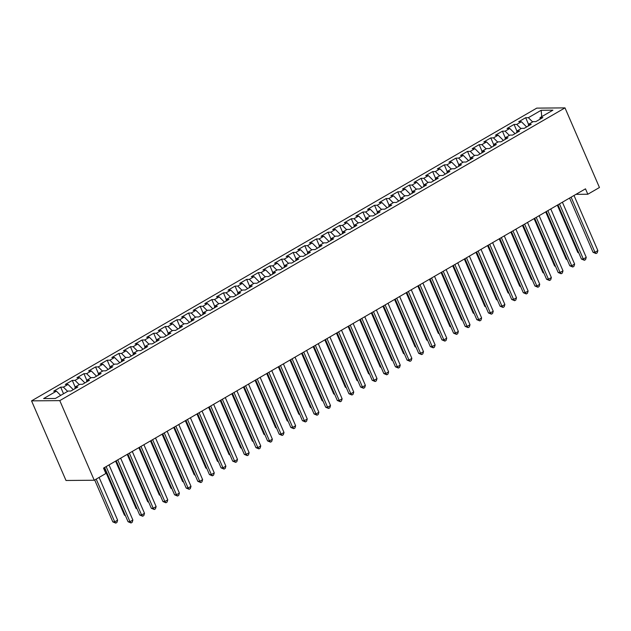 <?xml version="1.0" encoding="UTF-8"?>
<svg xmlns="http://www.w3.org/2000/svg" width="631" height="631" viewBox="0 0 631 631"><rect width="100%" height="100%" fill="white"/><g stroke="black" fill="none" stroke-linecap="round" stroke-linejoin="round"><path stroke-width="0.95" d="M576 194.34L587.824 194.238L585.489 188.835L103.531 468.107L105.866 473.502L94.24 480.238L66.003 480.483L31.55 400.866L536.76 108.122L564.997 107.877L59.787 400.622L31.55 400.866M541.745 116.648L541.161 110.275L528.376 117.689L525.67 117.705L518.69 121.751L521.403 121.728L516.75 124.425L514.044 124.441L507.072 128.487L509.777 128.464L505.131 131.161L502.418 131.177L495.445 135.223L498.151 135.2L493.505 137.889L490.792 137.913L483.819 141.959L486.525 141.936L481.879 144.625L479.166 144.649L472.193 148.695L474.906 148.671L470.253 151.361L467.547 151.385L460.567 155.431L463.28 155.407L458.627 158.097L455.921 158.121L448.949 162.167L451.654 162.143L447.008 164.833L444.295 164.857L437.322 168.903L440.028 168.879L435.382 171.569L432.669 171.593L425.696 175.639L428.402 175.615L423.756 178.305L421.043 178.328L414.07 182.375L416.783 182.351L412.13 185.041L409.424 185.064L402.444 189.111L405.157 189.087L400.504 191.777L397.798 191.8L390.818 195.847L393.531 195.823L388.877 198.513L386.172 198.536L379.199 202.583L381.905 202.559L377.259 205.249L374.546 205.272L367.573 209.318L370.279 209.295L365.633 211.984L362.92 212.008L355.947 216.054L358.66 216.031L354.007 218.72L351.301 218.744L344.321 222.79L347.034 222.767L342.381 225.456L339.675 225.48L332.695 229.526L335.408 229.503L330.754 232.192L328.049 232.216L321.076 236.262L323.782 236.239L319.136 238.928L316.423 238.952L309.45 242.998L312.156 242.974L307.51 245.664L304.797 245.688L297.824 249.734L300.537 249.71L295.884 252.4L293.178 252.424L286.198 256.47L288.911 256.446L284.258 259.136L281.552 259.16L274.572 263.206L277.285 263.182L272.631 265.872L269.926 265.896L262.953 269.942L265.659 269.918L261.013 272.608L258.3 272.631L251.327 276.678L254.033 276.654L249.387 279.344L246.674 279.367L239.701 283.414L242.407 283.39L237.761 286.08L235.047 286.103L228.075 290.15L230.788 290.126L226.135 292.816L223.429 292.839L216.449 296.885L219.162 296.862L214.508 299.551L211.803 299.575L204.83 303.621L207.536 303.598L202.89 306.287L200.177 306.311L193.204 310.357L195.91 310.334L191.264 313.023L188.551 313.047L181.578 317.093L184.284 317.07L179.638 319.759L176.925 319.783L169.952 323.829L172.665 323.806L168.012 326.495L165.306 326.519L158.326 330.565L161.039 330.541L156.385 333.231L153.68 333.255L146.707 337.301L149.413 337.277L144.759 339.967L142.054 339.991L135.081 344.037L137.787 344.013L133.141 346.703L130.428 346.727L123.455 350.765L126.161 350.749L121.515 353.439L118.802 353.463L111.829 357.501L114.542 357.485L109.889 360.175L107.183 360.198L100.203 364.237L102.916 364.221L98.262 366.911L95.557 366.934L88.577 370.973L91.29 370.957L86.636 373.647L83.931 373.67L76.958 377.709L79.664 377.685L75.018 380.383L72.305 380.406L65.332 384.445L68.038 384.421L63.392 387.118L60.679 387.142L53.706 391.181L56.419 391.157L60.671 395.4M541.161 110.275L552.914 110.173L540.128 117.587L539.907 119.259M56.419 391.157L43.626 398.571L55.378 398.469L68.172 391.062L70.877 391.039L77.85 386.992L75.144 387.016L79.79 384.326L82.503 384.303L89.476 380.256L86.77 380.28L91.416 377.59L94.129 377.567L101.102 373.52L98.397 373.544L103.042 370.854L105.756 370.831L112.728 366.785L110.015 366.808L114.668 364.119L117.374 364.095L124.354 360.049L121.641 360.072L126.295 357.383L129 357.359L135.973 353.313L133.267 353.336L137.921 350.647L140.626 350.623L147.599 346.577L144.893 346.6L149.539 343.911L152.252 343.887L159.225 339.841L156.52 339.864L161.165 337.175L163.879 337.151L170.851 333.105L168.138 333.129L172.791 330.439L175.497 330.415L182.477 326.369L179.764 326.393L184.418 323.703L187.123 323.679L194.103 319.633L191.39 319.657L196.044 316.967L198.749 316.943L205.722 312.897L203.016 312.921L207.662 310.231L210.375 310.207L217.348 306.161L214.643 306.185L219.288 303.495L222.002 303.472L228.974 299.425L226.261 299.449L230.914 296.759L233.62 296.736L240.6 292.689L237.887 292.713L242.541 290.023L245.246 290L252.226 285.953L249.513 285.977L254.167 283.287L256.872 283.264L263.845 279.217L261.139 279.241L265.785 276.552L268.498 276.528L275.471 272.482L272.766 272.505L277.411 269.816L280.125 269.792L287.097 265.746L284.384 265.769L289.037 263.08L291.751 263.056L298.723 259.01L296.01 259.033L300.664 256.344L303.369 256.32L310.349 252.274L307.636 252.297L312.29 249.608L314.995 249.584L321.968 245.546L319.262 245.562L323.908 242.872L326.621 242.848L333.594 238.81L330.889 238.826L335.534 236.136L338.248 236.112L345.22 232.074L342.515 232.09L347.16 229.4L349.874 229.376L356.846 225.338L354.133 225.362L358.787 222.664L361.492 222.64L368.472 218.602L365.759 218.626L370.413 215.928L373.118 215.905L380.091 211.866L377.385 211.89L382.031 209.192L384.744 209.169L391.717 205.13L389.011 205.154L393.657 202.456L396.371 202.433L403.343 198.394L400.638 198.418L405.283 195.72L407.997 195.697L414.969 191.658L412.256 191.682L416.91 188.984L419.615 188.961L426.595 184.922L423.882 184.946L428.536 182.249L431.241 182.225L438.214 178.187L435.508 178.21L440.162 175.513L442.867 175.489L449.84 171.451L447.134 171.474L451.78 168.777L454.494 168.753L461.466 164.715L458.761 164.738L463.406 162.041L466.12 162.017L473.092 157.979L470.379 158.002L475.033 155.305L477.738 155.281L484.718 151.243L482.005 151.266L486.659 148.569L489.364 148.545L496.345 144.507L493.631 144.531L498.285 141.833L500.99 141.809L507.963 137.771L505.257 137.795L509.903 135.097L512.617 135.073L519.589 131.035L516.884 131.059L521.529 128.361L524.243 128.338L531.215 124.299L528.502 124.323L533.156 121.625L535.861 121.602L542.841 117.563L540.128 117.587M63.392 387.118L67.643 391.362M68.038 384.421L73.275 389.642M75.018 380.383L79.269 384.626M79.664 377.685L84.901 382.907M75.144 387.016L74.923 388.696M86.636 373.647L90.896 377.89M91.29 370.957L96.527 376.171M86.77 380.28L86.55 381.96M98.262 366.911L102.522 371.154M102.916 364.221L108.153 369.435M95.557 366.934L98.412 373.536L98.168 375.224M109.889 360.175L114.148 364.418M114.542 357.485L119.78 362.699M107.183 360.198L110.039 366.8L109.794 368.488M121.515 353.439L125.774 357.682M126.161 350.749L131.398 355.963M121.641 360.072L121.42 361.752M133.141 346.703L137.392 350.946M137.787 344.013L143.024 349.227M133.267 353.336L133.046 355.016M144.759 339.967L149.019 344.21M149.413 337.277L154.65 342.491M144.893 346.6L144.673 348.28M156.385 333.231L160.645 337.475M161.039 330.541L166.276 335.755M153.68 333.255L156.535 339.857L156.299 341.545M168.012 326.495L172.271 330.739M172.665 323.806L177.903 329.019M168.138 333.129L167.917 334.809M179.638 319.759L183.897 324.003M184.284 317.07L189.521 322.283M179.764 326.393L179.543 328.073M191.264 313.023L195.515 317.267M195.91 310.334L201.147 315.555M188.551 313.047L191.406 319.649L191.169 321.337M202.89 306.287L207.142 310.531M207.536 303.598L212.773 308.819M203.016 312.921L202.796 314.601M214.508 299.551L218.768 303.795M219.162 296.862L224.399 302.083M211.803 299.575L214.658 306.177L214.422 307.865M226.135 292.816L230.394 297.059M230.788 290.126L236.026 295.347M226.261 299.449L226.04 301.129M237.761 286.08L242.02 290.323M242.407 283.39L247.644 288.612M237.887 292.713L237.666 294.393M249.387 279.344L253.638 283.587M254.033 276.654L259.27 281.876M246.674 279.367L249.529 285.969L249.292 287.657M261.013 272.608L265.265 276.851M265.659 269.918L270.896 275.14M261.139 279.241L260.918 280.921M272.631 265.872L276.891 270.115M277.285 263.182L282.522 268.404M272.766 272.505L272.545 274.185M284.258 259.136L288.517 263.379M288.911 256.446L294.149 261.668M284.384 265.769L284.163 267.449M295.884 252.4L300.143 256.643M300.537 249.71L305.775 254.932M293.178 252.424L296.034 259.025L295.789 260.713M307.51 245.664L311.761 249.908M312.156 242.974L317.393 248.196M304.797 245.688L307.652 252.29L307.415 253.977M319.136 238.928L323.387 243.172M323.782 236.239L329.019 241.46M319.262 245.562L319.041 247.242M330.754 232.192L335.014 236.436M335.408 229.503L340.645 234.724M330.889 238.826L330.668 240.506M342.381 225.456L346.64 229.7M347.034 222.767L352.272 227.988M339.675 225.48L342.53 232.082L342.286 233.77M354.007 218.72L358.266 222.964M358.66 216.031L363.898 221.252M351.301 218.744L354.157 225.346L353.912 227.034M365.633 211.984L369.884 216.228M370.279 209.295L375.516 214.516M365.759 218.626L365.538 220.298M377.259 205.249L381.51 209.492M381.905 202.559L387.142 207.78M377.385 211.89L377.164 213.562M388.877 198.513L393.137 202.756M393.531 195.823L398.768 201.044M386.172 198.536L389.027 205.138L388.791 206.826M400.504 191.777L404.763 196.02M405.157 189.087L410.395 194.309M397.798 191.8L400.653 198.402L400.417 200.09M412.13 185.041L416.389 189.284M416.783 182.351L422.021 187.573M412.256 191.682L412.035 193.354M423.756 178.305L428.015 182.548M428.402 175.615L433.639 180.837M423.882 184.946L423.661 186.618M435.382 171.569L439.633 175.812M440.028 168.879L445.265 174.101M435.508 178.21L435.287 179.882M447.008 164.833L451.26 169.076M451.654 162.143L456.891 167.365M444.295 164.857L447.15 171.458L446.914 173.146M458.627 158.097L462.886 162.341M463.28 155.407L468.517 160.629M455.921 158.121L458.776 164.723L458.54 166.41M470.253 151.361L474.512 155.605M474.906 148.671L480.144 153.893M470.379 158.002L470.158 159.675M481.879 144.625L486.138 148.869M486.525 141.936L491.762 147.157M482.005 151.266L481.784 152.939M493.505 137.889L497.756 142.133M498.151 135.2L503.388 140.421M493.631 144.531L493.41 146.203M505.131 131.161L509.383 135.397M509.777 128.464L515.014 133.685M502.418 131.177L505.273 137.779L505.037 139.467M516.75 124.425L521.009 128.661M521.403 121.728L526.64 126.949M516.884 131.059L516.663 132.731M528.376 117.689L532.635 121.925M528.502 124.323L528.281 125.995M587.824 194.238L599.45 187.502L564.997 107.877M94.24 480.238L59.787 400.622M525.67 117.705L528.526 124.307M514.044 124.441L516.899 131.043M490.792 137.913L493.647 144.515M479.166 144.649L482.029 151.251M467.547 151.385L470.403 157.987M432.669 171.593L435.524 178.194M421.043 178.328L423.906 184.93M409.424 185.064L412.28 191.666M374.546 205.272L377.401 211.874M362.92 212.008L365.775 218.61M328.049 232.216L330.904 238.818M316.423 238.952L319.278 245.554M281.552 259.16L284.407 265.761M269.926 265.896L272.781 272.497M258.3 272.631L261.155 279.233M235.047 286.103L237.911 292.705M223.429 292.839L226.284 299.441M200.177 306.311L203.032 312.913M176.925 319.783L179.788 326.385M165.306 326.519L168.161 333.121M142.054 339.991L144.909 346.593M130.428 346.727L133.283 353.328M118.802 353.463L121.665 360.064M83.931 373.67L86.786 380.272M72.305 380.406L75.16 387.008M60.679 387.142L63.534 393.744M569.58 198.055L593.053 252.313L594.962 252.29L571.11 197.172M597.872 250.61L597.186 252.873L596.019 253.544L594.962 252.29L597.872 250.61L574.013 195.484M596.019 253.544L593.053 252.313M557.331 205.154L577.791 252.439L578.572 252.432M578.824 253.023L577.791 252.439M557.954 204.791L581.435 259.049L583.336 259.025L559.484 203.908M586.246 257.345L585.56 259.609L584.401 260.28L583.336 259.025L586.246 257.345L562.395 202.22M584.401 260.28L581.435 259.049M546.328 211.527L569.809 265.785L571.718 265.761L547.858 210.644M574.62 264.081L573.934 266.345L572.774 267.016L571.718 265.761L574.62 264.081L550.768 208.956M572.774 267.016L569.809 265.785M545.705 211.89L566.165 259.175L566.946 259.167M567.198 259.759L566.165 259.175M534.078 218.626L554.546 265.911L555.319 265.903M555.58 266.495L554.546 265.911M534.702 218.263L558.183 272.521L560.091 272.497L536.24 217.38M562.994 270.817L562.308 273.081L561.148 273.751L560.091 272.497L562.994 270.817L539.142 215.692M561.148 273.751L558.183 272.521M523.083 224.999L546.556 279.257L548.465 279.233L524.613 224.115M551.368 277.553L550.689 279.817L549.522 280.487L548.465 279.233L551.368 277.553L527.516 222.427M549.522 280.487L546.556 279.257M522.452 225.362L542.92 272.647L543.693 272.639M543.954 273.231L542.92 272.647M510.834 232.098L531.294 279.383L532.075 279.375M532.327 279.967L531.294 279.383M511.457 231.735L534.93 285.993L536.839 285.969L512.987 230.851M539.75 284.289L539.063 286.553L537.896 287.223L536.839 285.969L539.75 284.289L515.89 229.163M537.896 287.223L534.93 285.993M499.208 238.833L519.668 286.119L520.449 286.111M520.701 286.703L519.668 286.119M499.831 238.471L523.312 292.721L525.213 292.705L501.361 237.587M528.123 291.025L527.437 293.289L526.278 293.959L525.213 292.705L528.123 291.025L504.272 235.899M526.278 293.959L523.312 292.721M487.582 245.569L508.042 292.855L508.823 292.847M509.075 293.439L508.042 292.855M488.205 245.207L511.686 299.457L513.595 299.441L489.735 244.323M516.497 297.761L515.811 300.025L514.651 300.695L513.595 299.441L516.497 297.761L492.645 242.635M514.651 300.695L511.686 299.457M475.955 252.305L496.423 299.591L497.196 299.583M497.457 300.175L496.423 299.591M476.579 251.943L500.06 306.193L501.968 306.177L478.117 251.059M504.871 304.497L504.185 306.761L503.025 307.431L501.968 306.177L504.871 304.497L481.019 249.371M503.025 307.431L500.06 306.193M464.329 259.041L484.797 306.327L485.57 306.319M485.831 306.911L484.797 306.327M464.96 258.678L488.433 312.929L490.342 312.913L466.49 257.795M493.245 311.233L492.566 313.497L491.399 314.167L490.342 312.913L493.245 311.233L469.393 256.107M491.399 314.167L488.433 312.929M452.711 265.777L473.171 313.063L473.952 313.055M474.204 313.646L473.171 313.063M453.334 265.414L476.807 319.665L478.716 319.649L454.864 264.531M481.627 317.969L480.94 320.232L479.773 320.903L478.716 319.649L481.627 317.969L457.767 262.843M479.773 320.903L476.807 319.665M441.085 272.513L461.545 319.799L462.326 319.791M462.578 320.382L461.545 319.799M441.708 272.15L465.181 326.401L467.09 326.385L443.238 271.267M470 324.705L469.314 326.968L468.155 327.639L467.09 326.385L470 324.705L446.149 269.579M468.155 327.639L465.181 326.401M429.459 279.249L449.919 326.535L450.7 326.527M450.952 327.118L449.919 326.535M430.082 278.886L453.563 333.136L455.472 333.121L431.612 278.003M458.374 331.441L457.688 333.704L456.528 334.375L455.472 333.121L458.374 331.441L434.522 276.315M456.528 334.375L453.563 333.136M417.832 285.985L438.293 333.271L439.073 333.263M439.334 333.854L438.293 333.271M418.456 285.622L441.937 339.872L443.845 339.857L419.986 284.739M446.748 338.177L446.062 340.44L444.902 341.111L443.845 339.857L446.748 338.177L422.896 283.051M444.902 341.111L441.937 339.872M406.206 292.721L426.674 340.006L427.447 339.999M427.708 340.59L426.674 340.006M406.837 292.358L430.31 346.608L432.219 346.593L408.367 291.475M435.122 344.912L434.443 347.176L433.276 347.847L432.219 346.593L435.122 344.912L411.27 289.787M433.276 347.847L430.31 346.608M394.588 299.457L415.048 346.742L415.829 346.734M416.081 347.326L415.048 346.742M395.211 299.094L418.684 353.344L420.593 353.328L396.741 298.211M423.504 351.648L422.817 353.912L421.65 354.583L420.593 353.328L423.504 351.648L399.644 296.523M421.65 354.583L418.684 353.344M382.962 306.193L403.422 353.478L404.203 353.47M404.455 354.062L403.422 353.478M383.585 305.83L407.058 360.08L408.967 360.064L385.115 304.947M411.877 358.384L411.191 360.648L410.032 361.318L408.967 360.064L411.877 358.384L388.018 303.259M410.032 361.318L407.058 360.08M371.336 312.929L391.796 360.214L392.577 360.206M392.829 360.798L391.796 360.214M371.959 312.566L395.44 366.816L397.349 366.8L373.489 311.682M400.251 365.12L399.565 367.384L398.406 368.054L397.349 366.8L400.251 365.12L376.399 309.995M398.406 368.054L395.44 366.816M359.709 319.665L380.17 366.95L380.95 366.942M381.211 367.534L380.17 366.95M360.333 319.302L383.814 373.552L385.722 373.536L361.863 318.418M388.625 371.856L387.939 374.12L386.779 374.79L385.722 373.536L388.625 371.856L364.773 316.73M386.779 374.79L383.814 373.552M348.083 326.401L368.551 373.686L369.324 373.678M369.585 374.27L368.551 373.686M348.706 326.038L372.187 380.288L374.096 380.272L350.244 325.146M376.999 378.592L376.321 380.856L375.153 381.526L374.096 380.272L376.999 378.592L353.147 323.466M375.153 381.526L372.187 380.288M336.457 333.136L356.925 380.422L357.706 380.414M357.958 381.006L356.925 380.422M337.088 332.774L360.561 387.024L362.47 387.008L338.618 331.882M365.381 385.328L364.694 387.592L363.527 388.262L362.47 387.008L365.381 385.328L341.521 330.202M363.527 388.262L360.561 387.024M324.839 339.872L345.299 387.158L346.08 387.15M346.332 387.742L345.299 387.158M325.462 339.51L348.935 393.76L350.844 393.744L326.992 338.618M353.754 392.064L353.068 394.328L351.909 394.998L350.844 393.744L353.754 392.064L329.895 336.938M351.909 394.998L348.935 393.76M313.213 346.608L333.673 393.894L334.454 393.886M334.706 394.478L333.673 393.894M313.836 346.245L337.317 400.496L339.218 400.48L315.366 345.354M342.128 398.8L341.442 401.064L340.283 401.734L339.218 400.48L342.128 398.8L318.276 343.674M340.283 401.734L337.317 400.496M301.586 353.344L322.047 400.63L322.827 400.622M323.08 401.213L322.047 400.63M302.21 352.981L325.691 407.232L327.599 407.216L303.74 352.09M330.502 405.536L329.816 407.8L328.656 408.47L327.599 407.216L330.502 405.536L306.65 350.41M328.656 408.47L325.691 407.232M290.583 359.717L314.064 413.968L315.973 413.952L292.121 358.826M318.876 412.272L318.19 414.535L317.03 415.206L315.973 413.952L318.876 412.272L295.024 357.146M317.03 415.206L314.064 413.968M278.965 366.453L302.438 420.703L304.347 420.688L280.495 365.562M307.258 419.008L306.571 421.271L305.404 421.942L304.347 420.688L307.258 419.008L283.398 363.882M305.404 421.942L302.438 420.703M267.339 373.189L290.812 427.439L292.721 427.424L268.869 372.298M295.631 425.744L294.945 428.007L293.778 428.678L292.721 427.424L295.631 425.744L271.772 370.618M293.778 428.678L290.812 427.439M255.713 379.925L279.194 434.175L281.095 434.16L257.243 379.034M284.005 432.48L283.319 434.743L282.16 435.414L281.095 434.16L284.005 432.48L260.153 377.354M282.16 435.414L279.194 434.175M244.087 386.661L267.568 440.911L269.476 440.895L245.617 385.77M272.379 439.215L271.693 441.479L270.533 442.15L269.476 440.895L272.379 439.215L248.527 384.09M270.533 442.15L267.568 440.911M232.46 393.397L255.941 447.647L257.85 447.631L233.998 392.506M260.753 445.951L260.067 448.215L258.907 448.886L257.85 447.631L260.753 445.951L236.901 390.826M258.907 448.886L255.941 447.647M289.96 360.08L310.428 407.366L311.201 407.358M311.462 407.949L310.428 407.366M278.334 366.816L298.802 414.102L299.575 414.094M299.835 414.685L298.802 414.102M266.716 373.552L287.176 420.838L287.957 420.83M288.209 421.421L287.176 420.838M255.09 380.288L275.55 427.573L276.331 427.566M276.583 428.157L275.55 427.573M243.463 387.024L263.924 434.309L264.704 434.302M264.957 434.893L263.924 434.309M231.837 393.76L252.305 441.045L253.078 441.037M253.339 441.629L252.305 441.045M220.211 400.496L240.679 447.781L241.452 447.773M241.712 448.365L240.679 447.781M220.842 400.133L244.315 454.383L246.224 454.367L222.372 399.242M249.127 452.687L248.448 454.951L247.281 455.621L246.224 454.367L249.127 452.687L225.275 397.562M247.281 455.621L244.315 454.383M208.593 407.232L229.053 454.517L229.834 454.509M230.086 455.101L229.053 454.517M209.216 406.869L232.689 461.119L234.598 461.103L210.746 405.978M237.508 459.423L236.822 461.687L235.655 462.357L234.598 461.103L237.508 459.423L213.649 404.297M235.655 462.357L232.689 461.119M196.967 413.968L217.427 461.253L218.208 461.245M218.46 461.837L217.427 461.253M197.59 413.605L221.071 467.855L222.972 467.839L199.12 412.713M225.882 466.159L225.196 468.423L224.037 469.093L222.972 467.839L225.882 466.159L202.03 411.033M224.037 469.093L221.071 467.855M185.34 420.703L205.801 467.989L206.582 467.981M206.834 468.573L205.801 467.989M185.964 420.341L209.445 474.591L211.353 474.575L187.494 419.449M214.256 472.895L213.57 475.159L212.41 475.829L211.353 474.575L214.256 472.895L190.404 417.769M212.41 475.829L209.445 474.591M173.714 427.439L194.182 474.725L194.955 474.717M195.216 475.309L194.182 474.725M174.337 427.077L197.819 481.327L199.727 481.311L175.868 426.185M202.63 479.631L201.944 481.895L200.784 482.565L199.727 481.311L202.63 479.631L178.778 424.505M200.784 482.565L197.819 481.327M162.088 434.175L182.556 481.461L183.329 481.453M183.589 482.045L182.556 481.461M162.719 433.812L186.192 488.063L188.101 488.047L164.249 432.921M191.004 486.367L190.325 488.631L189.158 489.301L188.101 488.047L191.004 486.367L167.152 431.241M189.158 489.301L186.192 488.063M150.47 440.911L170.93 488.197L171.711 488.189M171.963 488.78L170.93 488.197M151.093 440.548L174.566 494.799L176.475 494.783L152.623 439.657M179.385 493.103L178.699 495.367L177.532 496.037L176.475 494.783L179.385 493.103L155.526 437.977M177.532 496.037L174.566 494.799M138.844 447.647L159.304 494.933L160.085 494.925M160.337 495.516L159.304 494.933M139.467 447.284L162.94 501.535L164.849 501.519L140.997 446.393M167.759 499.839L167.073 502.102L165.914 502.773L164.849 501.519L167.759 499.839L143.907 444.713M165.914 502.773L162.94 501.535M127.217 454.383L147.678 501.669L148.459 501.661M148.711 502.252L147.678 501.669M127.841 454.02L151.322 508.27L153.23 508.255L129.371 453.129M156.133 506.575L155.447 508.838L154.287 509.509L153.23 508.255L156.133 506.575L132.281 451.449M154.287 509.509L151.322 508.27M115.591 461.119L136.051 508.405L136.832 508.397M137.093 508.988L136.051 508.405M116.214 460.756L139.696 515.006L141.604 514.991L117.745 459.865M144.507 513.311L143.821 515.574L142.661 516.245L141.604 514.991L144.507 513.311L120.655 458.185M142.661 516.245L139.696 515.006M103.965 467.855L124.433 515.141L125.206 515.133M125.466 515.724L124.433 515.141M104.596 467.492L128.069 521.742L129.978 521.727L106.126 466.601M132.881 520.047L132.202 522.31L131.035 522.981L129.978 521.727L132.881 520.047L109.029 464.921M131.035 522.981L128.069 521.742M94.682 479.986L112.807 521.876L114.716 521.861L117.618 520.173L99.114 477.415M96.212 479.103L114.716 521.861L115.773 523.115L112.807 521.876M117.618 520.173L116.932 522.436L115.773 523.115"/></g></svg>
